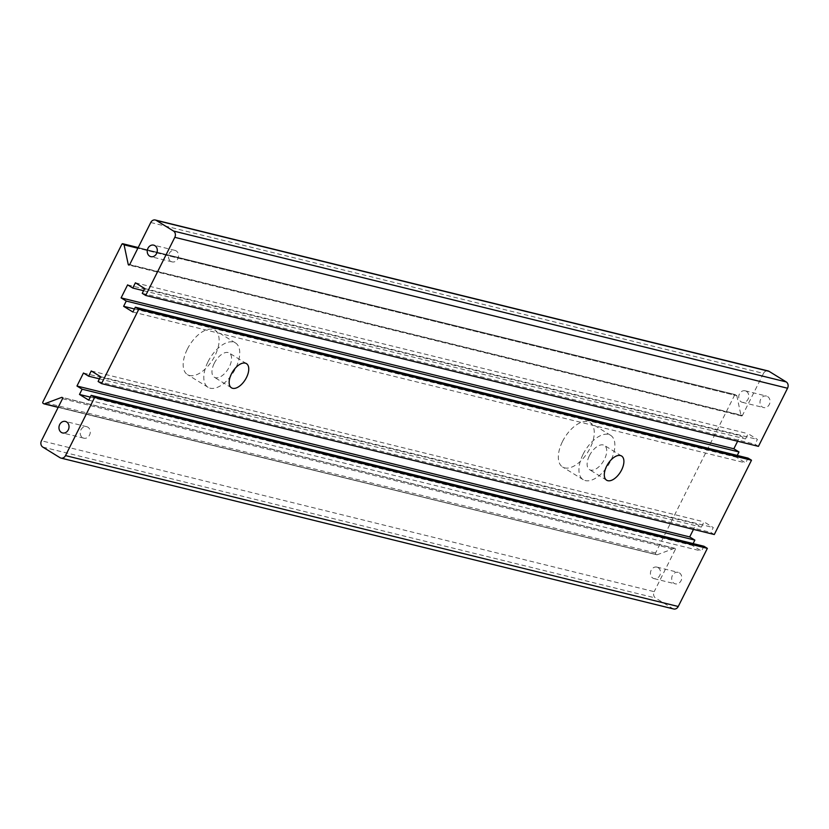 <?xml version="1.0" encoding="UTF-8"?>
<svg xmlns="http://www.w3.org/2000/svg" width="829" height="829" viewBox="0 0 829 829"><rect width="100%" height="100%" fill="white"/><g stroke="black" fill="none" stroke-linecap="round" stroke-linejoin="round"><path stroke-width="0.62" stroke-dasharray="4.14 3.11" d="M82.62 437.671A5.927 4.974 -76.2 0 0 83.833 438.189A5.927 4.974 -76.2 0 0 89.853 434.365A5.927 4.974 -76.2 0 0 87.874 427.184A5.927 4.974 -76.2 0 0 86.662 426.676A5.927 4.974 -76.2 0 0 80.641 430.489A5.927 4.974 -76.2 0 0 82.62 437.671M170.898 261.384A5.927 4.974 -76.2 0 0 172.111 261.891A5.927 4.974 -76.2 0 0 178.131 258.078A5.927 4.974 -76.2 0 0 176.152 250.886A5.927 4.974 -76.2 0 0 174.94 250.379A5.927 4.974 -76.2 0 0 168.919 254.202A5.927 4.974 -76.2 0 0 170.898 261.384M767.633 396.563A5.927 4.974 103.8 0 1 769.613 403.744A5.927 4.974 103.8 0 1 763.592 407.567A5.927 4.974 103.8 0 1 762.379 407.049A5.927 4.974 103.8 0 1 760.411 399.868A5.927 4.974 103.8 0 1 766.431 396.055A5.927 4.974 103.8 0 1 767.633 396.563M746.38 391.329A5.927 4.974 103.8 0 1 748.359 398.511A5.927 4.974 103.8 0 1 742.338 402.324A5.927 4.974 103.8 0 1 741.126 401.816A5.927 4.974 103.8 0 1 739.147 394.635A5.927 4.974 103.8 0 1 745.167 390.811A5.927 4.974 103.8 0 1 746.38 391.329M679.355 572.849A5.927 4.974 103.8 0 1 681.334 580.031A5.927 4.974 103.8 0 1 675.314 583.854A5.927 4.974 103.8 0 1 674.101 583.347A5.927 4.974 103.8 0 1 672.122 576.165A5.927 4.974 103.8 0 1 678.153 572.342A5.927 4.974 103.8 0 1 679.355 572.849M658.102 567.616A5.927 4.974 103.8 0 1 660.081 574.798A5.927 4.974 103.8 0 1 654.06 578.621A5.927 4.974 103.8 0 1 652.848 578.114A5.927 4.974 103.8 0 1 650.869 570.922A5.927 4.974 103.8 0 1 656.889 567.109A5.927 4.974 103.8 0 1 658.102 567.616M187.395 349.03A26.082 13.678 -58.3 0 1 214.835 330.211A26.082 13.678 -58.3 0 1 214.908 355.807A26.082 13.678 -58.3 0 1 187.458 374.615A26.082 13.678 -58.3 0 1 187.395 349.03M208.017 361.734A26.082 13.678 -58.3 0 1 235.457 342.926A26.082 13.678 -58.3 0 1 235.529 368.511A26.082 13.678 -58.3 0 1 208.089 387.33A26.082 13.678 -58.3 0 1 208.017 361.734M214.265 363.278A14.228 7.461 -58.3 0 1 229.239 353.019A14.228 7.461 -58.3 0 1 229.27 366.978A14.228 7.461 -58.3 0 1 214.307 377.236A14.228 7.461 -58.3 0 1 214.265 363.278M562.539 441.422A26.082 13.678 -58.3 0 1 589.979 422.603A26.082 13.678 -58.3 0 1 590.051 448.188A26.082 13.678 -58.3 0 1 562.611 467.007A26.082 13.678 -58.3 0 1 562.539 441.422M583.16 454.126A26.082 13.678 -58.3 0 1 610.6 435.318A26.082 13.678 -58.3 0 1 610.672 460.903A26.082 13.678 -58.3 0 1 583.233 479.722A26.082 13.678 -58.3 0 1 583.16 454.126M589.419 455.67A14.228 7.461 -58.3 0 1 604.382 445.411A14.228 7.461 -58.3 0 1 604.424 459.37A14.228 7.461 -58.3 0 1 589.45 469.628A14.228 7.461 -58.3 0 1 589.419 455.67M62.507 398.718L675.252 549.627A0.953 0.798 -76.2 0 0 674.371 548.311L62.403 397.588M673.676 608.983A4.746 3.979 103.8 0 1 672.713 608.579L655.532 597.989A4.746 3.979 103.8 0 1 654.195 591.668L41.45 440.769M675.252 549.627L654.195 591.668M58.237 407.236L657.2 554.746L674.371 548.311M657.2 554.746A0.953 0.798 103.8 0 1 656.589 554.694L58.196 407.329L656.786 554.777M43.098 403.329L656.589 554.694M655.843 554.238A0.953 0.798 103.8 0 1 655.573 552.974L734.608 395.153A0.953 0.798 103.8 0 1 735.717 394.739L138.194 247.581L735.52 394.656M138.07 247.83L735.717 394.739M736.463 395.195A0.953 0.798 103.8 0 1 736.826 395.744L137.863 248.234M129.562 264.752L740.96 415.319L736.826 395.744M740.96 415.319A0.953 0.798 -76.2 0 0 742.432 415.453L129.697 264.544M150.754 222.504L763.488 373.402L742.432 415.453M763.488 373.402A4.746 3.979 103.8 0 1 768.058 370.915M758.442 446.365L755.001 444.251L757.416 439.422L748.141 433.702L745.509 438.945L740.359 435.774L737.613 441.246M737.25 455.442L736.37 457.204L745.644 462.924L748.069 458.105M714.297 534.518L710.857 532.394L713.282 527.565L703.997 521.845L701.375 527.099L696.215 523.918L693.479 529.389M693.117 543.586L692.225 545.358L701.51 551.078L703.925 546.249M134.433 308.968L736.37 457.204M132.909 312.025L745.644 462.924M142.256 293.342L755.001 444.251M144.681 288.523L757.416 439.422M135.396 282.803L748.141 433.702M143.583 290.71L745.509 438.945M127.614 284.865L740.359 435.774M98.123 381.495L710.857 532.394M100.537 376.667L713.282 527.565M91.252 370.946L703.997 521.845M99.439 378.853L701.375 527.099M83.47 373.009L696.215 523.918M90.299 397.112L692.225 545.358M88.765 400.169L701.51 551.078M672.713 608.579L59.968 457.67M42.787 447.08L655.532 597.989M655.573 552.974L42.839 402.065M121.863 244.244L734.608 395.153M83.833 438.189L62.569 432.945M172.111 261.891L150.847 256.658M742.338 402.324L763.592 407.567M654.06 578.621L675.314 583.854M235.457 342.926L214.835 330.211M246.42 363.61L229.239 353.019M610.6 435.318L589.979 422.603M621.574 456.002L604.382 445.411M674.785 548.28L62.04 397.371M741.52 415.951L128.775 265.042M606.641 480.219L589.45 469.628M583.233 479.722L562.611 467.007M231.488 387.827L214.307 377.236M208.089 387.33L187.458 374.615M656.889 567.109L678.153 572.342M745.167 390.811L766.431 396.055M174.94 250.379L153.686 245.146M86.662 426.676L65.408 421.433"/><path stroke-width="1.24" d="M61.367 432.437A5.927 4.974 -76.2 0 0 62.569 432.945A5.927 4.974 -76.2 0 0 68.589 429.132A5.927 4.974 -76.2 0 0 66.621 421.951A5.927 4.974 -76.2 0 0 65.408 421.433A5.927 4.974 -76.2 0 0 59.387 425.256A5.927 4.974 -76.2 0 0 61.367 432.437M149.645 256.151A5.927 4.974 -76.2 0 0 150.847 256.658A5.927 4.974 -76.2 0 0 156.878 252.835A5.927 4.974 -76.2 0 0 154.899 245.653A5.927 4.974 -76.2 0 0 153.686 245.146A5.927 4.974 -76.2 0 0 147.666 248.969A5.927 4.974 -76.2 0 0 149.645 256.151M231.457 373.869A14.228 7.461 -58.3 0 1 246.42 363.61A14.228 7.461 -58.3 0 1 246.462 377.568A14.228 7.461 -58.3 0 1 231.488 387.827A14.228 7.461 -58.3 0 1 231.457 373.869M606.6 466.261A14.228 7.461 -58.3 0 1 621.574 456.002A14.228 7.461 -58.3 0 1 621.605 469.96A14.228 7.461 -58.3 0 1 606.641 480.219A14.228 7.461 -58.3 0 1 606.6 466.261M155.324 220.017L768.058 370.915A4.746 3.979 103.8 0 1 769.032 371.33L156.287 220.421A4.746 3.979 -76.2 0 0 155.324 220.017A4.746 3.979 -76.2 0 0 150.754 222.504L129.697 264.544A0.953 0.798 103.8 0 1 128.226 264.42L124.081 244.835A0.953 0.798 -76.2 0 0 123.718 244.296L122.972 243.83A0.953 0.798 -76.2 0 0 121.863 244.244L42.839 402.065A0.953 0.798 -76.2 0 0 43.098 403.329L43.844 403.796A0.953 0.798 -76.2 0 0 44.455 403.847L61.626 397.402A0.953 0.798 103.8 0 1 62.507 398.718L41.45 440.769A4.746 3.979 -76.2 0 0 42.787 447.08L59.968 457.67A4.746 3.979 -76.2 0 0 60.942 458.085A4.746 3.979 -76.2 0 0 65.512 455.598L678.246 606.496A4.746 3.979 103.8 0 1 673.676 608.983L60.942 458.085M769.032 371.33L786.213 381.92A4.746 3.979 103.8 0 1 787.55 388.231L174.805 237.332L145.697 295.466L142.256 293.342L144.681 288.523L135.396 282.803L132.764 288.046L127.614 284.865L121.096 297.88L126.257 301.062L123.625 306.305L132.909 312.025L135.324 307.196L138.764 309.321L101.552 383.609L98.123 381.495L100.537 376.667L91.252 370.946L88.63 376.19L83.47 373.009L76.962 386.024L82.112 389.205L79.491 394.449L88.765 400.169L91.18 395.34L94.62 397.464L707.365 548.363L678.246 606.496M94.62 397.464L65.512 455.598M101.552 383.609L714.297 534.518L751.499 460.219L138.764 309.321M91.18 395.34L703.925 546.249L707.365 548.363M787.55 388.231L758.442 446.365L145.697 295.466M121.096 297.88L733.841 448.779L737.613 441.246M733.841 448.779L738.991 451.96L737.25 455.442M135.324 307.196L748.069 458.105L751.499 460.219M693.479 529.389L689.697 536.933L694.857 540.104L693.117 543.586M174.805 237.332A4.746 3.979 -76.2 0 0 173.468 231.011L786.213 381.92M156.287 220.421L173.468 231.011M126.257 301.062L738.991 451.96M123.625 306.305L134.433 308.968M132.764 288.046L143.583 290.71M88.63 376.19L99.439 378.853M76.962 386.024L689.697 536.933M82.112 389.205L694.857 540.104M79.491 394.449L90.299 397.112M62.403 397.588L61.626 397.402M128.226 264.42L129.562 264.752M137.863 248.234L124.081 244.835M44.455 403.847L58.237 407.236M123.718 244.296L138.07 247.83M122.785 243.747L138.205 247.55L122.972 243.83M44.041 403.878L58.175 407.36L44.248 403.889"/></g></svg>
